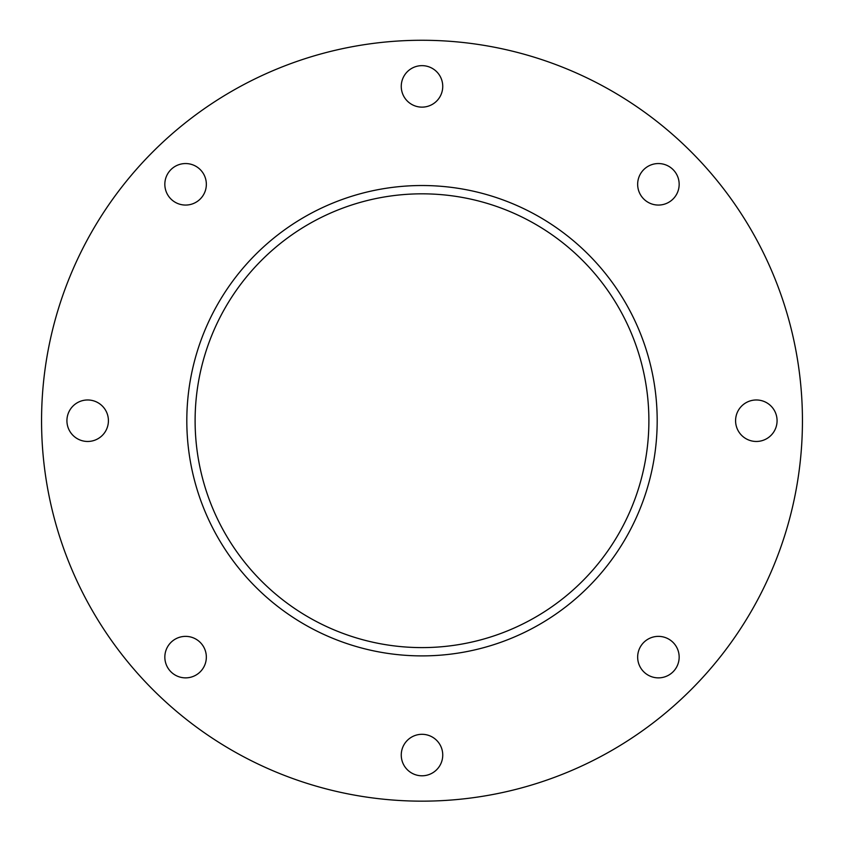 <?xml version="1.0" encoding="UTF-8"?>
<svg xmlns="http://www.w3.org/2000/svg" width="844" height="844" viewBox="0 0 844 844"><rect width="100%" height="100%" fill="white"/><g stroke="black" fill="none" stroke-linecap="round" stroke-linejoin="round"><path stroke-width="1.27" d="M422 647.601A226.878 226.878 0 0 0 618.483 307.269A226.878 226.878 0 0 0 225.517 307.269A226.878 226.878 0 0 0 422 647.601M422 655.894A235.181 235.181 0 0 0 625.678 303.123A235.181 235.181 0 0 0 218.322 303.123A235.181 235.181 0 0 0 422 655.894M422 107.135A20.752 20.752 0 0 0 439.967 76.013A20.752 20.752 0 0 0 404.033 76.013A20.752 20.752 0 0 0 422 107.135M658.404 205.06A20.752 20.752 0 0 0 676.382 173.927A20.752 20.752 0 0 0 640.438 173.927A20.752 20.752 0 0 0 658.404 205.06M756.329 441.465A20.752 20.752 0 0 0 774.296 410.342A20.752 20.752 0 0 0 738.363 410.342A20.752 20.752 0 0 0 756.329 441.465M658.404 677.869A20.752 20.752 0 0 0 676.382 646.747A20.752 20.752 0 0 0 640.438 646.747A20.752 20.752 0 0 0 658.404 677.869M422 775.794A20.752 20.752 0 0 0 439.967 744.672A20.752 20.752 0 0 0 404.033 744.672A20.752 20.752 0 0 0 422 775.794M185.596 677.869A20.752 20.752 0 0 0 203.562 646.747A20.752 20.752 0 0 0 167.618 646.747A20.752 20.752 0 0 0 185.596 677.869M87.67 441.465A20.752 20.752 0 0 0 105.637 410.342A20.752 20.752 0 0 0 69.704 410.342A20.752 20.752 0 0 0 87.67 441.465M185.596 205.06A20.752 20.752 0 0 0 203.562 173.927A20.752 20.752 0 0 0 167.618 173.927A20.752 20.752 0 0 0 185.596 205.06M422 801.156A380.444 380.444 0 0 0 751.476 230.496A380.444 380.444 0 0 0 92.523 230.496A380.444 380.444 0 0 0 422 801.156"/></g></svg>
